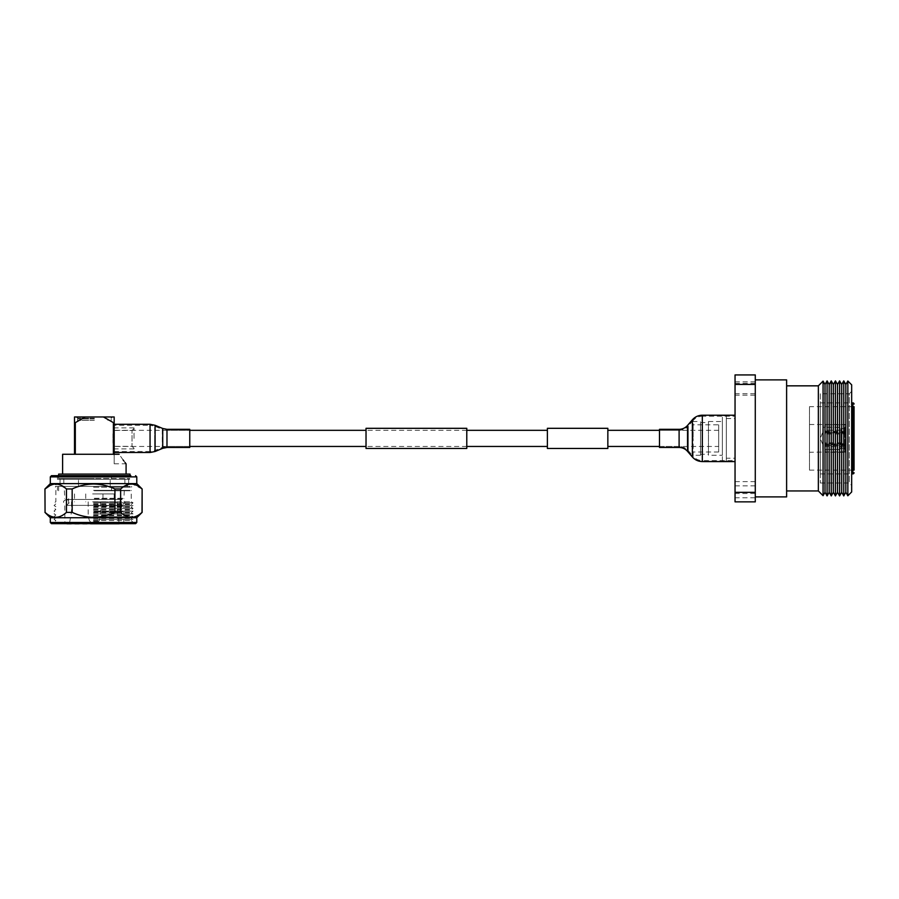 <?xml version="1.0" encoding="UTF-8"?>
<svg xmlns="http://www.w3.org/2000/svg" width="899" height="899" viewBox="0 0 899 899"><rect width="100%" height="100%" fill="white"/><g stroke="black" fill="none" stroke-linecap="round" stroke-linejoin="round"><path stroke-width="0.67" stroke-dasharray="4.5 3.37" d="M466.783 448.466L466.783 428.317M366.028 448.466L366.028 428.317M547.39 430.329L547.39 446.455L547.39 430.329M466.783 430.329L366.028 430.329M114.184 425.294L114.184 438.397L114.184 425.294L150.054 425.294L150.054 438.397L150.054 425.294L154.707 426.227L154.707 438.397L154.707 426.227L162.337 429.407L162.337 447.387L162.337 429.407L166.978 430.329L166.978 438.397L166.978 430.329L189.756 430.329L189.756 438.397L189.756 430.329L114.139 430.329L114.139 446.455L114.139 430.329M466.783 446.455L366.028 446.455M189.756 447.466L189.756 438.397L189.756 446.455L114.139 446.455M718.672 446.455L718.672 430.329L718.672 446.455L659.484 446.455L659.484 430.329L659.484 447.466M718.672 430.329L659.484 430.329L679.105 430.329L679.105 438.397L679.105 430.329C682.779 430.261 685.847 428.857 688.286 426.115L688.286 450.68L688.286 426.115L693.14 420.451L693.14 438.397L693.14 420.451C695.59 417.709 698.647 416.293 702.321 416.226L702.321 438.397L702.321 416.226L735.045 416.226L735.045 438.397L735.045 416.226M607.848 430.329L607.848 446.455L607.848 430.329M607.848 448.466L607.848 428.317M547.39 448.466L547.39 428.317M114.184 438.397L114.184 424.283L114.184 438.397M150.054 452.5L150.054 438.397L150.054 451.489L154.707 450.556L154.707 438.397L154.707 450.556L162.337 447.387L166.978 446.455L166.978 438.397L166.978 446.455L189.756 446.455L189.756 429.329M735.045 438.397L735.045 415.214L735.045 438.397M659.484 429.329L659.484 446.455L679.105 446.455L679.105 438.397L679.105 446.455C682.779 446.522 685.847 447.927 688.286 450.68L693.14 456.332L693.14 438.397L693.14 456.332C695.59 459.086 698.647 460.49 702.321 460.558L702.321 461.569M735.045 393.706L735.045 381.805L735.045 393.706L755.284 393.706L755.284 381.805L755.284 393.706M735.045 381.805L755.284 381.805M735.045 497.776L735.045 485.876L735.045 497.776L755.284 497.776L755.284 485.876L755.284 497.776M735.045 485.876L755.284 485.876M735.045 493.529L735.045 481.628L735.045 493.529L755.284 493.529L755.284 481.628L755.284 493.529M735.045 481.628L755.284 481.628M735.045 395.155L735.045 383.255L735.045 395.155L755.284 395.155L755.284 383.255L755.284 395.155M735.045 383.255L755.284 383.255M726.325 458.232L726.325 418.563L726.325 458.232L735.045 458.232L735.045 418.563L735.045 458.232M726.325 418.563L735.045 418.563M722.358 461.198L722.358 415.585L722.358 461.198L726.325 461.198L726.325 415.585L726.325 461.198M722.358 415.585L726.325 415.585M708.468 455.254L708.468 421.53L708.468 455.254L722.358 455.254L722.358 421.53L722.358 455.254M708.468 421.53L722.358 421.53M700.535 454.265L700.535 422.53L700.535 454.265L708.468 454.265L708.468 422.53L708.468 454.265M700.535 422.53L708.468 422.53M692.601 455.254L692.601 421.53L692.601 455.254L700.535 455.254L700.535 421.53L700.535 455.254M692.601 421.53L700.535 421.53M718.672 424.811L718.672 451.983L718.672 424.811L692.601 424.811L692.601 451.983L692.601 424.811M718.672 451.983L692.601 451.983M786.614 496.9L786.614 379.884M755.284 496.9L755.284 379.884L755.284 496.9M786.614 385.84L786.614 490.955L786.614 385.84M818.348 490.955L818.348 385.84M735.045 384.435L755.284 384.435L755.284 374.928L735.045 374.928L735.045 501.856L755.284 501.856L755.284 492.349L735.045 492.349M755.284 384.435L755.284 492.349M809.493 470.132L854.05 470.132L854.05 406.663L854.05 470.132L854.05 406.663L809.493 406.663L809.493 470.132L809.493 406.663M825.012 384.491L825.012 492.304M827.091 495.911L827.091 380.884M823.068 381.12L823.068 495.675M829.181 384.491L829.181 492.304M831.26 495.911L831.26 380.884M833.339 384.491L833.339 492.304M835.429 495.911L835.429 380.884M837.508 384.491L837.508 492.304M839.587 495.911L839.587 380.884M841.678 384.491L841.678 492.304M843.756 495.911L843.756 380.884M845.835 384.491L845.835 492.304M847.847 495.776L847.847 381.019M820.337 393.762L820.337 483.021L820.337 393.762L849.285 393.762L849.285 483.021L851.668 485.404L851.668 391.391L851.668 485.404M820.337 483.021L849.285 483.021L849.285 393.762L851.668 391.391M820.337 402.887L820.337 473.897L820.337 402.887L851.668 402.887M820.337 473.897L851.668 473.897M851.668 491.944L851.668 384.839M809.493 452.264L809.493 424.508L809.493 452.264L845.318 451.804L845.318 449.421L844.139 448.23L840.958 448.23L839.767 449.421L825.484 449.421L839.767 449.5L840.958 448.309L844.139 448.309L845.318 449.5L845.318 445.027L844.139 444.376L825.484 445.027L825.484 443.679L839.767 443.679L840.958 443.038L845.318 443.679L845.318 433.992L825.484 433.992L825.484 432.576L844.139 433.127L845.318 432.576L845.318 427.362L844.139 428.553L840.958 428.553L839.767 427.362L825.484 427.295L839.767 427.295L840.958 428.486L844.139 428.486L845.318 427.295L845.318 431.767L844.139 432.408L825.484 431.767L825.484 433.104L839.767 433.104L840.958 433.745L845.318 433.104L845.318 442.791L825.484 442.791L825.484 444.207L844.139 443.657L845.318 444.207L845.318 449.421M822.709 432.453L822.709 444.342L822.709 432.453M822.709 449.489L822.709 427.283L822.709 449.489L825.484 449.5L825.484 452.276L844.925 452.276L845.318 446.309L844.925 452.276M840.958 448.309L840.958 444.376M839.767 449.5L839.767 445.027M845.318 445.027L845.318 446.309M845.318 449.5L845.318 451.882M840.958 443.038L840.958 434.543M839.767 443.679L839.767 433.992M845.318 443.679L845.318 433.992M840.958 433.127L840.958 428.553M839.767 432.576L839.767 427.362M845.318 432.576L845.318 427.362M840.958 428.486L840.958 432.408M839.767 427.295L839.767 431.767M845.318 427.295L845.318 431.767M840.958 433.745L840.958 442.252M839.767 433.104L839.767 442.791M845.318 444.207L844.925 445.488L825.484 445.488L825.484 444.084L845.318 443.892L845.318 433.104M845.318 443.892L845.318 442.791M840.958 443.657L840.958 448.23M839.767 444.207L839.767 449.421M845.318 445.308L845.318 451.804M822.709 427.283L825.484 427.295L825.484 424.508L845.318 424.98M825.484 445.027L825.484 446.522L844.925 446.522M825.484 443.679L825.484 446.522M845.318 444.971L825.484 445.185M825.484 433.992L825.484 432.711L845.318 432.891M845.318 431.486L825.484 431.295M825.484 424.586L825.484 427.362M809.493 424.508L844.925 424.508L845.318 430.486M845.318 431.823L825.484 431.61L825.484 430.273L844.925 430.273M825.484 430.273L825.484 431.767M825.484 431.61L825.484 433.104M825.484 444.084L825.484 442.791M825.484 445.488L825.484 444.207M825.484 449.421L825.484 452.208M111.51 476.875C136.007 476.324 136.007 476.324 111.51 476.875C136.007 476.324 136.007 476.324 111.51 476.875L111.51 478.459L94.35 478.459L111.51 478.459L111.51 476.875L93.541 476.875L111.51 476.875M58.649 474.099L130.052 474.099M111.51 478.459L129.636 478.459L111.51 478.459M94.35 478.459L58.649 478.459L94.35 478.459M110.217 486.393L55.457 486.393L130.052 486.393L110.217 486.393L110.217 479.246L110.217 486.393L78.483 486.393L78.483 479.246L57.446 479.246L129.636 479.246L60.042 479.246L128.669 479.246L78.483 479.246L78.483 486.393L60.042 486.393L110.217 486.393M94.35 486.393L124.894 486.393L94.35 486.393M94.35 493.922L114.184 493.922L94.35 493.922M92.619 493.922L102.98 493.922L92.619 493.922M93.608 521.69L98.058 521.69L93.608 521.69M93.114 501.856L100.497 501.856L93.114 501.856M92.619 501.856L102.98 501.856L92.619 501.856M114.184 454.265L114.184 455.186L113.409 454.265L114.184 455.186L114.184 422.654L113.398 422.654L113.398 454.265L74.516 454.265L75.314 454.265L75.314 422.654L74.516 422.654L74.516 454.265M113.409 454.265L75.314 454.265M94.35 416.967L112.397 416.967L94.35 416.967M94.35 418.159L77.494 418.159L94.35 418.159M75.314 422.654L85.259 416.967L74.516 416.967L74.516 422.654M114.184 422.654L114.184 416.967L103.441 416.967L113.398 422.654M134.018 438.397L134.018 427.879L134.018 438.397M134.018 448.309L132.041 446.331L132.041 430.464L132.041 446.331L114.139 446.331L112.993 442.735L112.993 434.06L112.993 442.735L114.139 446.331L114.139 430.464L112.993 434.06L112.993 442.735L112.993 434.06L114.139 430.464L132.041 430.464L134.018 428.475M114.184 455.186L114.184 463.783L114.184 455.186M114.184 463.783L126.085 463.783L125.534 463.086M124.983 462.389L123.893 460.985M123.152 460.007L119.14 454.265L62.615 454.265M94.35 505.822L123.905 505.822L94.35 505.822M94.35 498.687L123.905 498.687L94.35 498.687M94.35 474.099L126.085 474.099L94.35 474.099M94.35 490.753L130.052 490.753L94.35 490.753M111.51 490.36L130.052 490.36L111.51 490.36L111.51 487.179L130.052 487.179L111.51 487.179L111.51 490.36L93.541 490.36L111.51 490.36M94.35 511.778L124.298 511.778L94.35 511.778M66.886 524.072L121.815 524.072M94.35 524.072L119.342 524.072L94.35 524.072M94.35 501.856L117.162 501.856L94.35 501.856M103.441 416.967L85.259 416.967M93.541 487.179L131.625 487.179L93.541 487.179M93.541 502.799L133.03 502.799L93.541 502.799M93.541 503.833L131.232 503.833L93.541 503.833M93.541 501.754L131.232 501.754L93.541 501.754M93.541 505.575L133.03 505.575L93.541 505.575M93.541 506.609L131.232 506.609L93.541 506.609M93.541 504.53L131.232 504.53L93.541 504.53M93.541 508.351L133.03 508.351L93.541 508.351M93.541 509.385L131.232 509.385L93.541 509.385M93.541 507.306L131.232 507.306L93.541 507.306M93.541 511.126L133.03 511.126L93.541 511.126M93.541 512.16L131.232 512.16L93.541 512.16M93.541 510.081L131.232 510.081L93.541 510.081M93.541 513.902L133.03 513.902L93.541 513.902M93.541 514.936L131.232 514.936L93.541 514.936M93.541 512.868L131.232 512.868L93.541 512.868M93.541 516.678L133.03 516.678L93.541 516.678M50.31 517.723L136.783 517.723M93.541 515.644L131.232 515.644L93.541 515.644M93.541 519.453L133.03 519.453L93.541 519.453M93.541 520.487L131.232 520.487L93.541 520.487M93.541 518.42L131.232 518.42L93.541 518.42M51.49 475.683L130.827 475.683L93.541 475.683L130.827 475.683L130.052 476.459L130.052 475.683M50.31 483.617L136.783 483.617M51.49 523.679L135.592 523.679M93.541 520.51L131.232 520.51L93.541 520.51M93.541 490.36L131.232 490.36L93.541 490.36M114.926 512.374L114.926 488.966C108.06 485.786 100.924 484.134 93.541 484.01C86.169 484.134 79.045 485.786 72.156 488.966L72.156 512.374C79.045 515.554 86.169 517.206 93.541 517.33C100.924 517.206 108.06 515.554 114.926 512.374L120.635 512.374C127.748 518.892 134.872 518.892 142.02 512.374L142.132 512.374M44.95 512.374L45.062 512.374C52.164 518.892 59.3 518.892 66.447 512.374L66.447 488.966L72.156 488.966M66.447 488.966L58.491 484.359L50.232 485.393M44.95 488.966L45.062 512.374M66.447 512.374L72.156 512.374M142.02 512.374L142.132 488.966M114.926 488.966L120.635 488.966L120.635 512.374M142.02 488.966L132.501 484.078L122.86 487.179M93.541 517.712L55.862 517.712L93.541 517.712M93.541 475.683L56.255 475.683L93.541 475.683M50.31 476.875L136.783 476.875M94.35 420.372L77.494 420.372L94.35 420.372M94.35 418.956L77.494 418.956L94.35 418.956M166.978 447.466L166.978 429.329M162.719 448.309L162.719 428.475M155.089 451.489L155.089 425.294M114.184 451.489L150.054 451.489L150.054 424.283M679.105 429.329L679.105 447.466M687.521 425.452L687.521 451.332M692.376 419.788L692.376 456.995M702.321 415.214L702.321 460.558L735.045 460.558M852.859 402.887L852.859 473.897M844.139 448.309L844.139 444.376M844.139 443.038L844.139 434.543M844.139 433.127L844.139 428.553M844.139 428.486L844.139 432.408M844.139 433.745L844.139 442.252M844.139 443.657L844.139 448.23M844.925 445.185L844.925 432.711M844.925 431.295L844.925 424.586M844.925 431.61L844.925 444.084M844.925 445.488L844.925 452.208M93.384 520.881L99.182 520.881L93.384 520.881M93.136 517.24L100.396 517.24L93.136 517.24M93.114 516.61L100.497 516.61L93.114 516.61M94.35 511.351L117.162 511.351L94.35 511.351M94.35 512.048L117.218 512.048L94.35 512.048M94.35 506.227L124.298 506.227L94.35 506.227M94.35 498.293L124.298 498.293L94.35 498.293M94.35 522.184L123.804 522.184L94.35 522.184M50.31 522.488L136.783 522.488M822.709 444.342L820.259 438.397L822.709 432.441M99.755 505.384L122.118 505.384L125.096 502.406L122.118 499.428L66.582 499.428C64.177 500.383 63.177 501.372 63.615 502.406L66.582 505.384L122.118 505.384L119.14 502.406C118.713 501.372 119.713 500.383 122.118 499.428L66.582 499.428C68.998 500.383 69.987 501.372 69.56 502.406L66.582 505.384L99.755 505.384M88.203 501.856L88.203 516.61L89.518 520.881L90.653 521.69M85.731 493.922L85.731 501.856M102.98 493.922L102.98 501.856M100.497 501.856L100.497 516.61L99.182 520.881L98.058 521.69M77.494 416.967L77.494 418.159L76.303 416.967M117.162 501.856L117.218 512.048L119.342 524.072M123.006 523.679L123.804 522.184L123.905 505.822M124.298 490.753L123.905 498.687M134.018 448.904L114.184 448.904M124.894 478.459L124.894 486.393M130.052 486.393L130.052 487.179M120.14 498.687L120.14 505.822M71.549 501.856L71.482 512.048L69.358 524.072M74.516 493.922L74.516 501.856M114.184 493.922L114.184 501.856M64.795 505.822L64.908 522.184L65.694 523.679M68.571 498.687L68.571 505.822M64.402 490.753L64.795 498.687M58.649 486.393L58.649 490.753M63.807 478.459L63.807 486.393M58.649 475.683L58.649 478.459M134.018 427.879L114.184 427.879M111.206 416.967L111.206 418.159L112.397 416.967M60.042 479.246L60.042 486.393M128.669 479.246L128.669 486.393M131.625 486.393L131.625 487.179M55.457 486.393L55.457 487.179M134.4 523.679L131.232 520.51L133.03 519.453L131.232 518.42L133.03 516.678L131.232 515.644L133.03 513.902L131.232 512.868L133.03 511.126L131.232 510.081L133.03 508.351L131.232 507.306L133.03 505.575L131.232 504.53L133.03 502.799L131.232 501.754L131.232 490.36M129.636 478.459L129.636 479.246M55.862 490.36L55.862 501.754L54.064 502.799L55.862 503.833L54.064 505.575L55.862 506.609L54.064 508.351L55.862 509.385L54.064 511.126L55.862 512.16L54.064 513.902L55.862 514.936L54.064 516.678L55.862 517.712L54.064 519.453L55.862 520.51L52.681 523.679M57.446 487.179L57.446 490.36M57.446 479.246L57.446 476.875L56.255 475.683M77.494 418.956L77.494 420.372M111.206 418.956L111.206 420.372M80.865 418.956L80.865 420.372M107.835 418.956L107.835 420.372"/><path stroke-width="1.35" d="M466.783 428.317L466.783 448.466L366.028 448.466L366.028 428.317L466.783 428.317M547.39 430.329L466.783 430.329M366.028 430.329L189.756 430.329M547.39 446.455L466.783 446.455M366.028 446.455L189.756 446.455M607.848 428.317L607.848 448.466L547.39 448.466L547.39 428.317L607.848 428.317M659.484 430.329L607.848 430.329M659.484 446.455L607.848 446.455M189.756 438.397L189.756 447.466L166.978 447.466L166.978 429.329L189.756 429.329L189.756 438.397M659.484 447.466L659.484 429.329L679.105 429.329L679.105 447.466L659.484 447.466M755.284 379.884L786.614 379.884L786.614 496.9L755.284 496.9M786.614 385.84L818.348 385.84L818.348 490.955L823.068 495.675L823.068 381.12L825.012 384.491L827.091 380.884L827.091 495.911L825.012 492.304L823.068 495.675M786.614 490.955L818.348 490.955M735.045 492.349L755.284 492.349L755.284 501.856L735.045 501.856L735.045 374.928L755.284 374.928L755.284 384.435L735.045 384.435M755.284 492.349L755.284 384.435M829.181 492.304L829.181 384.491L831.26 380.884L831.26 495.911L829.181 492.304L827.091 495.911M829.181 384.491L827.091 380.884M833.339 492.304L833.339 384.491L835.429 380.884L835.429 495.911L833.339 492.304L831.26 495.911M833.339 384.491L831.26 380.884M837.508 492.304L837.508 384.491L839.587 380.884L839.587 495.911L837.508 492.304L835.429 495.911M837.508 384.491L835.429 380.884M841.678 492.304L841.678 384.491L843.756 380.884L843.756 495.911L841.678 492.304L839.587 495.911M841.678 384.491L839.587 380.884M845.835 492.304L845.835 384.491L847.847 381.019L851.668 384.839L851.668 491.944L847.847 495.776L845.835 492.304L843.756 495.911M845.835 384.491L843.756 380.884M854.05 406.663L854.05 470.132M854.05 472.705A1.191 1.191 0 0 1 852.859 473.897L852.859 402.887A1.191 1.191 0 0 1 854.05 404.078M851.668 402.887L852.859 402.887M851.668 473.897L852.859 473.897M818.348 385.84L823.068 381.12M847.847 381.019L847.847 495.776M825.012 492.304L825.012 384.491M130.052 475.683L130.052 474.099L58.649 474.099L58.649 475.683M74.516 454.265L74.516 422.654L75.314 422.654L75.314 454.265M113.398 454.265L113.398 422.654L114.184 422.654L114.184 454.265M113.398 422.654L103.441 416.967L114.184 416.967L114.184 422.654M74.516 422.654L74.516 416.967L85.259 416.967L75.314 422.654M119.14 454.265C128.074 466.693 128.074 466.693 119.14 454.265L62.615 454.265L62.615 474.099M125.534 463.086L124.983 462.389M123.893 460.985L123.152 460.007M123.006 523.679L65.694 523.679M85.259 416.967L103.441 416.967M130.827 475.683L51.49 475.683L50.31 476.875L50.31 483.617L44.95 488.966L45.062 512.374L44.95 488.966M50.31 476.875L136.783 476.875L136.783 483.617L50.31 483.617M136.783 483.617L142.132 488.966L142.132 512.374L136.783 517.723L50.31 517.723L50.31 522.488L51.49 523.679L135.592 523.679L136.783 522.488L50.31 522.488M50.232 485.393L45.062 488.966C52.164 482.448 59.3 482.448 66.447 488.966L66.447 512.374C59.345 518.892 52.209 518.892 45.062 512.374M142.132 512.374L142.02 512.374C134.917 518.892 127.793 518.892 120.635 512.374L114.926 512.374C108.06 515.554 100.924 517.206 93.541 517.33C86.169 517.206 79.045 515.554 72.156 512.374L72.156 488.966L66.447 488.966M72.156 488.966C79.045 485.786 86.169 484.134 93.541 484.01C100.924 484.134 108.06 485.786 114.926 488.966L114.926 512.374M72.156 512.374L66.447 512.374M120.635 512.374L120.635 488.966L114.926 488.966M142.132 488.966L142.02 512.374M122.86 487.179L120.635 488.966C127.748 482.448 134.872 482.448 142.02 488.966M166.978 429.329L162.719 428.475L162.719 448.309L155.089 451.489L155.089 425.294L150.054 424.283L150.054 452.5L155.089 451.489M735.045 461.569L702.321 461.569C698.343 461.49 695.028 459.962 692.376 456.995L687.521 451.332L687.521 425.452C685.285 427.969 682.476 429.261 679.105 429.329M692.376 456.995L692.376 419.788C695.028 416.821 698.343 415.293 702.321 415.214L702.321 461.569M114.184 452.5L150.054 452.5M114.184 424.283L150.054 424.283M162.719 428.475L155.089 425.294M162.719 448.309L166.978 447.466M735.045 415.214L702.321 415.214M687.521 425.452L692.376 419.788M687.521 451.332C685.285 448.815 682.476 447.522 679.105 447.466M126.085 463.783L126.085 474.099M50.31 517.723L44.95 512.374M136.783 517.723L136.783 522.488M136.783 476.875L135.592 475.683"/></g></svg>
